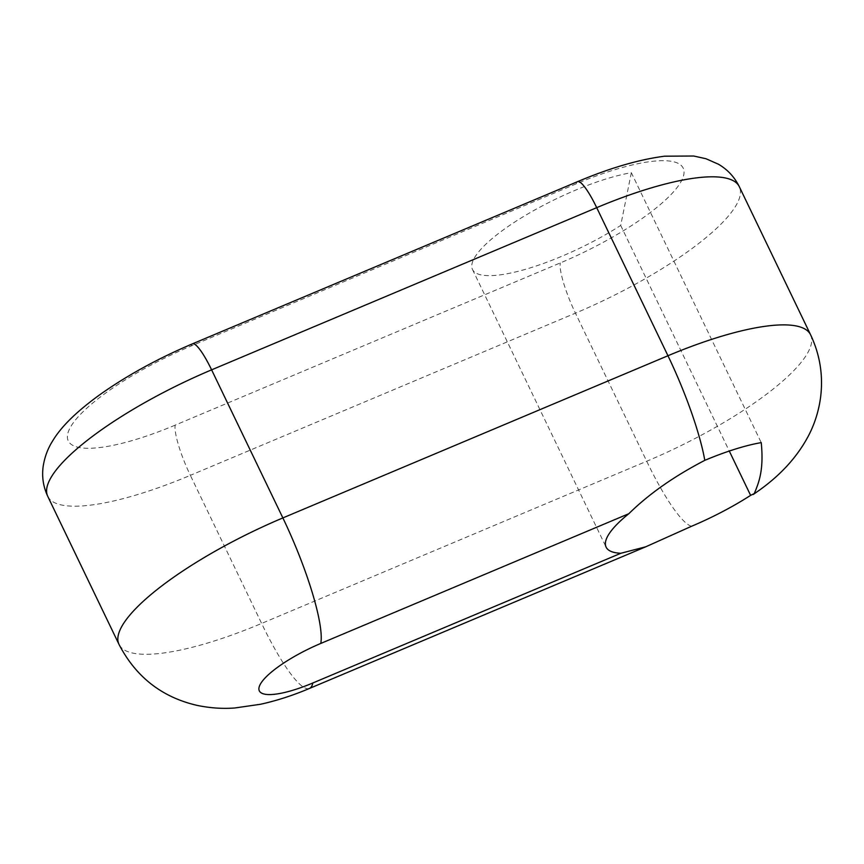 <?xml version="1.0" encoding="UTF-8"?>
<svg xmlns="http://www.w3.org/2000/svg" width="864" height="864" viewBox="0 0 864 864"><rect width="100%" height="100%" fill="white"/><g stroke="black" fill="none" stroke-linecap="round" stroke-linejoin="round"><path stroke-width="0.65" stroke-dasharray="4.32 3.24" d="M631.336 172.692L620.708 225.439A106.283 27.324 -25.7 0 1 472.489 269.482A106.283 27.324 -25.7 0 1 522.774 216.983A106.283 27.324 -25.7 0 1 631.336 172.692L761.238 442.616M620.708 225.439L729.281 451.051M810.572 334.746A170.057 43.729 -25.7 0 1 758.743 399.924A170.057 43.729 -25.7 0 1 646.715 461.246L261.619 623.43A170.057 43.729 -25.7 0 1 119.016 644.425M47.747 496.336A170.057 43.729 154.3 0 0 190.361 475.34L261.619 623.43A106.283 19.602 -112.8 0 0 309.517 688.414M175.198 425.131A127.537 32.8 -25.7 0 1 73.386 445.662A127.537 32.8 -25.7 0 1 107.104 392.008A127.537 32.8 -25.7 0 1 191.128 346.01L576.223 183.827A127.537 32.8 -25.7 0 1 683.78 174.733A127.537 32.8 -25.7 0 1 560.282 262.948L175.198 425.131A42.509 7.841 67.2 0 0 190.361 475.34L575.446 313.157A170.057 43.729 154.3 0 0 687.474 251.834A170.057 43.729 154.3 0 0 739.303 186.667M691.524 526.284A106.283 19.602 -112.8 0 1 646.715 461.246L575.446 313.157A42.509 7.841 67.2 0 1 560.282 262.948M191.128 346.01A42.509 7.841 67.2 0 1 192.445 343.85M576.223 183.827A42.509 7.841 67.2 0 1 577.541 181.667M472.489 269.482L606.107 547.139"/><path stroke-width="1.3" d="M729.281 451.051L750.611 495.364L754.261 493.592C759.143 482.036 763.916 469.606 761.238 442.616A106.283 27.324 154.3 0 0 704.797 460.35C674.158 476.248 648.842 494.024 628.841 513.702L320.771 643.442A63.774 16.394 154.3 0 0 278.759 666.446A63.774 16.394 154.3 0 0 261.9 693.274A63.774 16.394 154.3 0 0 312.8 683.003L620.881 553.262A106.283 27.324 -25.7 0 1 606.107 547.139A106.283 27.324 -25.7 0 1 628.841 513.702M620.881 553.262L645.743 546.804L691.524 526.284A106.283 27.324 154.3 0 0 750.611 495.364M645.743 546.804L309.517 688.414C293.101 695.39 276.772 700.672 260.528 704.268L234.814 707.983C222.415 708.923 209.79 708.048 196.949 705.348C161.881 697.226 135.907 676.922 119.016 644.425A170.057 43.729 -25.7 0 1 170.834 579.247A170.057 43.729 -25.7 0 1 282.874 517.925L211.604 369.846A170.057 43.729 154.3 0 0 99.576 431.168A170.057 43.729 154.3 0 0 47.747 496.336C43.232 486.637 41.72 476.604 43.2 466.225C44.647 457.121 47.714 448.816 52.402 441.32C60.836 427.205 75.308 412.463 100.213 394.427C127.267 375.332 158.015 358.474 192.445 343.85A42.509 7.841 67.2 0 1 211.604 369.846L596.7 207.662A170.057 43.729 154.3 0 1 739.303 186.667L810.572 334.746A170.057 43.729 -25.7 0 0 667.958 355.741L596.7 207.662A42.509 7.841 67.2 0 0 577.541 181.667C609.898 168.005 638.95 159.505 664.686 156.19L693.716 156.017L706.018 158.738L718.459 164.236C727.553 169.549 734.508 177.034 739.303 186.667M309.517 688.414A106.283 19.602 -112.8 0 0 312.8 683.003M704.797 460.35A106.283 19.602 -112.8 0 0 667.958 355.741L282.874 517.925A106.283 19.602 -112.8 0 1 320.771 643.442M753.214 494.51L757.145 491.767C780.775 475.297 798.206 456.019 809.438 433.922C815.076 422.572 818.78 410.486 820.541 397.667C823.36 375.775 820.033 354.802 810.572 334.746M119.016 644.425L47.747 496.336M192.445 343.85L577.541 181.667"/></g></svg>
